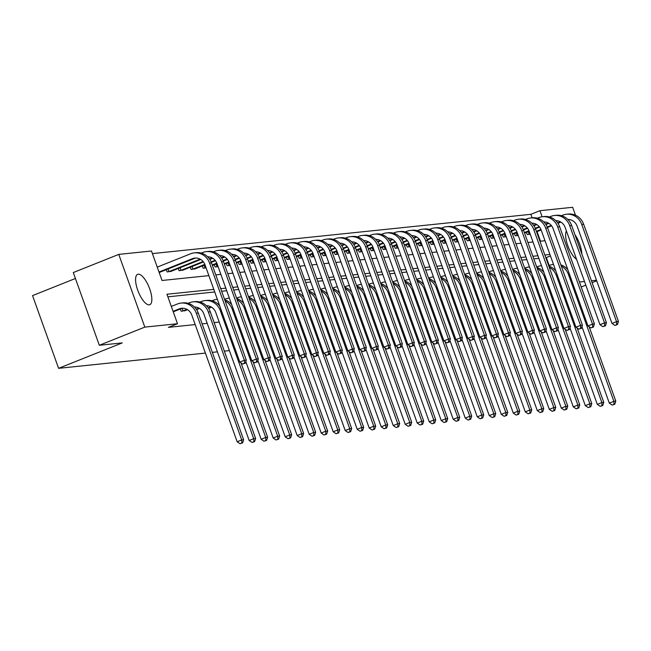 <?xml version="1.0" encoding="UTF-8"?>
<svg xmlns="http://www.w3.org/2000/svg" width="651" height="651" viewBox="0 0 651 651"><rect width="100%" height="100%" fill="white"/><g stroke="black" fill="none" stroke-linecap="round" stroke-linejoin="round"><path stroke-width="0.98" d="M576.566 259.318A16.356 5.835 -111.8 0 1 567.745 245.517A16.356 5.835 -111.8 0 1 566.403 230.934M149.201 304.847A16.356 5.835 -111.8 0 1 137.996 290.916A16.356 5.835 -111.8 0 1 137.646 274.331A16.356 5.835 -111.8 0 1 138.224 274.193A16.356 5.835 -111.8 0 1 149.429 288.124A16.356 5.835 -111.8 0 1 149.779 304.709A16.356 5.835 -111.8 0 1 149.201 304.847M75.41 278.49L32.55 295.603L58.59 368.328L205.407 353.086M58.59 368.328L122.258 342.898L99.326 345.282L73.286 272.557L118.767 254.395L151.471 251.001L162.034 280.483L208.857 275.625M532.111 217.816L530.858 214.317L152.399 253.597M530.858 214.317L539.956 210.688L572.66 207.295L575.5 215.221M229.421 350.596L224.351 351.125M217.41 351.841L212.34 352.37M540.485 241.204L537.051 231.618M166.282 269.685L167.095 271.947L171.587 271.117M178.293 268.44L179.098 270.702L183.59 269.872M190.295 267.195L191.101 269.457L195.601 268.627M202.298 265.95L203.112 268.204L206.09 267.895M214.309 264.705L215.115 266.959L218.101 266.65M226.312 263.46L227.118 265.714L230.104 265.405M238.315 262.215L239.129 264.469L242.107 264.16M250.326 260.961L251.131 263.224L254.118 262.914M262.329 259.716L263.134 261.979L266.121 261.669M274.331 258.471L275.145 260.734L278.123 260.424M286.334 257.226L287.148 259.489L290.134 259.179M298.345 255.981L299.151 258.244L302.137 257.934M310.348 254.736L311.154 256.99L314.14 256.681M322.351 253.491L323.165 255.745L326.151 255.436M334.362 252.246L335.167 254.5L338.154 254.191M346.365 251.001L347.17 253.255L350.157 252.946M358.367 249.748L359.181 252.01L362.159 251.701M370.378 248.503L371.184 250.765L374.17 250.456M382.381 247.258L383.187 249.52L386.173 249.211M394.384 246.013L395.198 248.275L398.176 247.966M406.395 244.768L407.2 247.03L410.187 246.721M418.398 243.523L419.203 245.785L422.19 245.468M430.401 242.278L431.214 244.532L434.193 244.223M442.403 241.033L443.217 243.287L446.204 242.978M454.414 239.788L455.22 242.042L458.206 241.733M466.417 238.543L467.223 240.797L470.209 240.488M478.42 237.29L479.234 239.552L482.22 239.242M490.431 236.044L491.236 238.307L494.223 237.997M502.434 234.799L503.239 237.062L506.226 236.752M514.436 233.554L515.25 235.817L518.229 235.507M526.447 232.309L527.253 234.572L530.24 234.254M213.788 289.386L166.957 294.244L177.511 323.726L168.414 327.355L195.194 324.572M202.136 323.856L207.205 323.327M214.138 322.611L219.208 322.082M549.192 265.518L546.344 257.56L545.79 257.617M538.857 258.333L533.787 258.862M526.854 259.578L521.785 260.107M514.851 260.823L509.782 261.352M502.841 262.068L497.771 262.597M490.838 263.321L485.768 263.842M478.835 264.566L473.765 265.087M466.824 265.811L461.754 266.332M454.821 267.056L449.751 267.585M442.818 268.302L437.749 268.83M430.807 269.547L425.738 270.075M418.805 270.792L413.735 271.321M406.802 272.037L401.732 272.566M394.791 273.282L389.721 273.811M382.788 274.535L377.718 275.056M370.785 275.78L365.716 276.301M358.782 277.025L353.713 277.546M346.771 278.27L341.702 278.799M334.769 279.515L329.699 280.044M322.766 280.76L317.696 281.289M310.755 282.005L305.685 282.534M298.752 283.25L293.682 283.779M286.749 284.495L281.68 285.024M274.738 285.748L269.669 286.269M262.735 286.993L257.666 287.514M250.733 288.238L245.663 288.759M238.722 289.483L233.652 290.004M226.719 290.728L221.649 291.257M214.716 291.974L167.885 296.832M180.36 308.997L181.165 311.251L185.657 310.429M196.578 309.656L197.668 309.176M208.589 308.411L209.671 307.931M99.326 345.282L144.807 327.119L118.767 254.395M581.213 286.993L585.819 285.154M592.109 282.64L596.707 280.809M596.503 280.239L591.433 280.768M584.5 281.484L579.431 282.013M177.511 323.726L144.807 327.119M574.971 234.767A16.356 5.835 -111.8 0 1 581.872 254.045M549.932 254.492L544.863 255.021M537.929 255.745L532.86 256.266M525.927 256.99L520.857 257.511M513.916 258.235L508.846 258.756M501.913 259.48L496.843 260.009M489.91 260.725L484.84 261.254M477.907 261.971L472.838 262.499M465.896 263.216L460.827 263.745M453.893 264.461L448.824 264.99M441.891 265.706L436.821 266.235M429.88 266.959L424.81 267.48M417.877 268.204L412.807 268.725M405.874 269.449L400.804 269.97M393.863 270.694L388.793 271.223M381.86 271.939L376.791 272.468M369.858 273.184L364.788 273.713M357.847 274.429L352.777 274.958M345.844 275.674L340.774 276.203M333.841 276.919L328.771 277.448M321.838 278.172L316.768 278.693M309.827 279.417L304.758 279.938M297.824 280.662L292.755 281.183M285.822 281.907L280.752 282.436M273.811 283.152L268.741 283.681M261.808 284.397L256.738 284.926M249.805 285.643L244.735 286.171M237.794 286.888L232.724 287.416M225.791 288.133L220.722 288.662M542.137 216.775L539.956 210.688M215.798 274.901L220.868 274.38M227.801 273.656L232.871 273.135M239.804 272.411L244.874 271.89M251.815 271.166L256.885 270.637M263.818 269.921L268.887 269.392M275.821 268.676L280.89 268.147M287.832 267.431L292.901 266.902M299.834 266.186L304.904 265.657M311.837 264.941L316.907 264.412M323.848 263.688L328.918 263.167M335.851 262.443L340.921 261.922M347.854 261.197L352.923 260.677M359.857 259.952L364.926 259.423M371.867 258.707L376.937 258.178M383.87 257.462L388.94 256.933M395.873 256.217L400.943 255.688M407.884 254.972L412.954 254.443M419.887 253.727L424.957 253.198M431.89 252.474L436.959 251.953M443.901 251.229L448.97 250.708M455.903 249.984L460.973 249.463M467.906 248.739L472.976 248.21M479.917 247.494L484.987 246.965M491.92 246.249L496.99 245.72M503.923 245.004L508.992 244.475M515.926 243.759L520.995 243.23M527.937 242.514L533.006 241.985M539.939 241.261L545.009 240.74M546.344 257.56L550.445 255.916M173.256 311.829L181.108 308.696A10.481 9.741 84.1 0 1 182.589 308.24M173.076 311.333L179.188 308.891A10.481 9.741 84.1 0 1 181.621 308.289A10.481 9.741 84.1 0 1 191.801 315.092L237.159 441.76L241.7 439.938L196.35 313.269A15.73 14.615 -95.9 0 0 181.084 303.081A15.73 14.615 -95.9 0 0 177.43 303.984L171.319 306.418M241.83 442.981L240.016 443.705L242.603 442.9L241.83 442.981L241.7 439.938L243.629 439.742L198.27 313.074A15.73 14.615 -95.9 0 0 183.004 302.878L181.084 303.081M243.629 439.742L242.603 442.9M240.016 443.705L237.159 441.76M158.999 272.028L192.403 258.691A10.481 9.741 84.1 0 1 194.836 258.089A10.481 9.741 84.1 0 1 205.016 264.884L239.812 362.07L244.361 360.255L209.565 263.069A15.73 14.615 -95.9 0 0 194.299 252.873A15.73 14.615 -95.9 0 0 190.637 253.776L157.241 267.113M159.178 272.525L194.323 258.488A10.481 9.741 84.1 0 1 195.805 258.04M244.491 363.299L242.668 364.023L245.256 363.217L244.491 363.299L244.361 360.255L246.281 360.06L211.485 262.866A15.73 14.615 -95.9 0 0 196.22 252.678L194.299 252.873M246.281 360.06L245.256 363.217M242.668 364.023L239.812 362.07M184.534 310.901L187.512 309.689M182.174 308.346L183.086 310.885L186.935 309.347M183.086 310.885L182.418 311.121M194.413 307.003A10.481 9.741 84.1 0 1 203.804 313.839L249.162 440.515L253.711 438.693L208.353 312.024A15.73 14.615 -95.9 0 0 193.087 301.836A15.73 14.615 -95.9 0 0 189.433 302.731L188.033 303.293M253.833 441.736L252.018 442.46L254.606 441.655L253.833 441.736L253.711 438.693L255.631 438.497L210.281 311.829A15.73 14.615 -95.9 0 0 195.015 301.633L193.087 301.836M255.631 438.497L254.606 441.655M252.018 442.46L249.162 440.515M196.578 309.64L199.523 308.436M196.26 309.176L198.937 308.102M206.424 305.75A10.481 9.741 84.1 0 1 215.815 312.594L261.165 439.262L265.714 437.448L220.364 310.779A15.73 14.615 -95.9 0 0 205.089 300.583A15.73 14.615 -95.9 0 0 201.436 301.486L200.036 302.048M265.844 440.491L264.021 441.215L266.609 440.41L265.844 440.491L265.714 437.448L267.634 437.252L241.016 362.892M219.721 305.946A15.73 14.615 -95.9 0 0 207.018 300.388L205.089 300.583M267.634 437.252L266.609 440.41M264.021 441.215L261.165 439.262M207.628 256.795A10.481 9.741 84.1 0 1 217.019 263.639L251.815 360.825L256.364 359.01L221.568 261.824A15.73 14.615 -95.9 0 0 206.302 251.628A15.73 14.615 -95.9 0 0 202.648 252.531L201.249 253.093M168.08 268.969L169.008 271.581L200.15 259.147M169.008 271.581L168.34 271.817M170.464 271.597L200.728 259.48M256.494 362.054L254.671 362.778L257.267 361.972L256.494 362.054L256.364 359.01L258.292 358.807L223.488 261.621A15.73 14.615 -95.9 0 0 208.222 251.424L206.302 251.628M258.292 358.807L257.267 361.972M254.671 362.778L251.815 360.825M219.631 255.55A10.481 9.741 84.1 0 1 229.022 262.394L263.826 359.58L268.375 357.765L233.571 260.579A15.73 14.615 -95.9 0 0 218.305 250.383A15.73 14.615 -95.9 0 0 214.651 251.286L213.251 251.839M180.083 267.724L181.019 270.336L203.079 261.523M209.467 258.968L212.153 257.902M181.019 270.336L180.351 270.572M182.467 270.352L203.429 261.954M209.777 259.415L212.731 258.235M268.497 360.8L266.682 361.533L269.27 360.727L268.497 360.8L268.375 357.765L270.295 357.562L235.499 260.376A15.73 14.615 -95.9 0 0 220.233 250.179L218.305 250.383M270.295 357.562L269.27 360.727M266.682 361.533L263.826 359.58M208.58 308.395L211.526 307.191M208.263 307.931L210.94 306.857M217.1 299.338L217.344 299.314A15.73 14.615 -95.9 0 0 217.1 299.338A15.73 14.615 -95.9 0 0 213.447 300.241L212.047 300.803M218.427 304.505A10.481 9.741 84.1 0 1 219.208 304.53M245.793 361.565L273.168 438.017L277.717 436.203L232.366 309.534A15.73 14.615 -95.9 0 0 225.124 300.957M277.847 439.246L276.024 439.97L278.62 439.165L277.847 439.246L277.717 436.203L279.645 436.007L253.019 361.647M231.723 304.701A15.73 14.615 -95.9 0 0 224.693 299.745M279.645 436.007L278.62 439.165M276.024 439.97L273.168 438.017M229.103 298.093L229.347 298.068A15.73 14.615 -95.9 0 0 229.103 298.093A15.73 14.615 -95.9 0 0 225.449 298.996L224.554 299.354M230.43 303.26A10.481 9.741 84.1 0 1 231.219 303.285M257.804 360.32L285.179 436.772L289.728 434.958L244.369 308.289A15.73 14.615 -95.9 0 0 237.127 299.712M289.85 438.001L288.035 438.725L290.623 437.92L289.85 438.001L289.728 434.958L291.648 434.754L265.022 360.402M243.726 303.456A15.73 14.615 -95.9 0 0 236.695 298.5M291.648 434.754L290.623 437.92M288.035 438.725L285.179 436.772M241.106 296.848L241.35 296.823A15.73 14.615 -95.9 0 0 241.106 296.848A15.73 14.615 -95.9 0 0 237.452 297.751L236.557 298.109M242.441 302.015A10.481 9.741 84.1 0 1 243.222 302.04M269.807 359.067L297.181 435.527L301.73 433.712L256.372 307.044A15.73 14.615 -95.9 0 0 249.138 298.467M301.861 436.748L300.038 437.48L302.625 436.675L301.861 436.748L301.73 433.712L303.651 433.509L277.033 359.157M255.729 302.202A15.73 14.615 -95.9 0 0 248.706 297.255M303.651 433.509L302.625 436.675M300.038 437.48L297.181 435.527M231.642 254.305A10.481 9.741 84.1 0 1 241.033 261.149L275.829 358.335L280.378 356.52L245.582 259.326A15.73 14.615 -95.9 0 0 230.308 249.138A15.73 14.615 -95.9 0 0 226.654 250.041L225.254 250.594M192.086 266.479L193.021 269.083L204.821 264.371M211.095 261.873L215.082 260.278M221.478 257.723L224.156 256.649M193.021 269.083L192.354 269.327M194.47 269.107L205.008 264.867M211.298 262.361L215.432 260.709M221.779 258.17L224.741 256.99M280.508 359.555L278.685 360.288L281.273 359.474L280.508 359.555L280.378 356.52L282.298 356.317L247.502 259.131A15.73 14.615 -95.9 0 0 232.236 248.934L230.308 249.138M282.298 356.317L281.273 359.474M278.685 360.288L275.829 358.335M243.645 253.06A10.481 9.741 84.1 0 1 253.036 259.904L287.832 357.09L292.38 355.275L257.584 258.081A15.73 14.615 -95.9 0 0 242.318 247.893A15.73 14.615 -95.9 0 0 238.665 248.796L237.265 249.349M204.097 265.234L205.024 267.838L205.944 267.471M212.234 264.965L216.824 263.126M223.098 260.62L227.093 259.033M233.481 256.478L236.167 255.404M205.024 267.838L204.357 268.082M212.413 265.462L217.011 263.622M223.301 261.108L227.435 259.456M233.782 256.925L236.744 255.745M292.511 358.31L290.688 359.035L293.284 358.229L292.511 358.31L292.38 355.275L294.309 355.072L259.505 257.886A15.73 14.615 -95.9 0 0 244.239 247.689L242.318 247.893M294.309 355.072L293.284 358.229M290.688 359.035L287.832 357.09M255.648 251.815A10.481 9.741 84.1 0 1 265.038 258.65L299.842 355.845L304.391 354.03L269.587 256.836A15.73 14.615 -95.9 0 0 254.321 246.648A15.73 14.615 -95.9 0 0 250.668 247.543L249.268 248.104M216.099 263.989L217.035 266.593L217.947 266.226M224.245 263.712L228.826 261.881M235.101 259.375L239.096 257.78M245.484 255.233L248.169 254.159M217.035 266.593L216.368 266.829M224.416 264.216L229.022 262.377M235.304 259.863L239.446 258.211M245.793 255.68L248.747 254.5M304.513 357.065L302.699 357.79L305.286 356.984L304.513 357.065L304.391 354.03L306.312 353.827L271.516 256.64A15.73 14.615 -95.9 0 0 256.25 246.444L254.321 246.648M306.312 353.827L305.286 356.984M302.699 357.79L299.842 355.845M267.659 250.562A10.481 9.741 84.1 0 1 277.049 257.405L311.845 354.6L316.394 352.777L281.598 255.591A15.73 14.615 -95.9 0 0 266.324 245.394A15.73 14.615 -95.9 0 0 262.67 246.298L261.271 246.859M228.102 262.744L229.038 265.348L229.949 264.981M236.248 262.467L240.837 260.636M247.111 258.13L251.099 256.535M257.495 253.988L260.172 252.913M229.038 265.348L228.371 265.584M236.427 262.963L241.025 261.132M247.307 258.618L251.449 256.966M257.796 254.435L260.758 253.247M316.524 355.82L314.702 356.545L317.289 355.739L316.524 355.82L316.394 352.777L318.315 352.582L283.519 255.395A15.73 14.615 -95.9 0 0 268.253 245.199L266.324 245.394M318.315 352.582L317.289 355.739M314.702 356.545L311.845 354.6M279.661 249.317A10.481 9.741 84.1 0 1 289.052 256.16L323.848 353.347L328.397 351.532L293.601 254.346A15.73 14.615 -95.9 0 0 278.335 244.149A15.73 14.615 -95.9 0 0 274.681 245.053L273.282 245.614M240.113 261.499L241.041 264.103L241.96 263.736M248.251 261.222L252.84 259.391M259.114 256.885L263.11 255.29M269.498 252.743L272.175 251.668M241.041 264.103L240.374 264.339M248.43 261.718L253.027 259.887M259.318 257.373L263.452 255.721M269.799 253.19L272.761 252.002M328.527 354.575L326.704 355.3L329.292 354.494L328.527 354.575L328.397 351.532L330.326 351.337L295.521 254.15A15.73 14.615 -95.9 0 0 280.255 243.954L278.335 244.149M330.326 351.337L329.292 354.494M326.704 355.3L323.848 353.347M291.664 248.072A10.481 9.741 84.1 0 1 301.055 254.915L335.859 352.101L340.4 350.287L305.604 253.101A15.73 14.615 -95.9 0 0 290.338 242.904A15.73 14.615 -95.9 0 0 286.684 243.808L285.284 244.369M252.116 260.245L253.052 262.858L253.963 262.491M260.262 259.977L264.843 258.146M271.117 255.64L275.113 254.045M281.501 251.489L284.186 250.423M253.052 262.858L252.376 263.094M260.433 260.473L265.038 258.634M271.321 256.128L275.463 254.476M281.81 251.937L284.764 250.757M340.53 353.33L338.715 354.054L341.303 353.249L340.53 353.33L340.4 350.287L342.328 350.092L307.532 252.897A15.73 14.615 -95.9 0 0 292.258 242.709L290.338 242.904M342.328 350.092L341.303 353.249M338.715 354.054L335.859 352.101M303.675 246.827A10.481 9.741 84.1 0 1 313.066 253.67L347.862 350.856L352.411 349.042L317.615 251.856A15.73 14.615 -95.9 0 0 302.341 241.659A15.73 14.615 -95.9 0 0 298.687 242.563L297.287 243.124M264.119 259L265.055 261.612L265.966 261.246M272.264 258.732L276.854 256.901M283.128 254.395L287.115 252.8M293.511 250.244L296.189 249.178M265.055 261.612L264.387 261.848M272.444 259.228L277.041 257.389M283.323 254.883L287.465 253.231M293.813 250.692L296.775 249.512M352.533 352.085L350.718 352.809L353.306 352.004L352.533 352.085L352.411 349.042L354.331 348.846L319.535 251.652A15.73 14.615 -95.9 0 0 304.269 241.464L302.341 241.659M354.331 348.846L353.306 352.004M350.718 352.809L347.862 350.856M315.678 245.582A10.481 9.741 84.1 0 1 325.069 252.425L359.865 349.611L364.414 347.797L329.618 250.611A15.73 14.615 -95.9 0 0 314.352 240.414A15.73 14.615 -95.9 0 0 310.698 241.318L309.29 241.879M276.13 257.755L277.057 260.367L277.977 260.001M284.267 257.487L288.857 255.656M295.131 253.149L299.126 251.555M305.514 248.999L308.192 247.933M277.057 260.367L276.39 260.603M284.446 257.983L289.044 256.144M295.334 253.638L299.468 251.986M305.815 249.447L308.777 248.267M364.544 350.84L362.721 351.564L365.309 350.759L364.544 350.84L364.414 347.797L366.342 347.593L331.538 250.407A15.73 14.615 -95.9 0 0 316.272 240.211L314.352 240.414M366.342 347.593L365.309 350.759M362.721 351.564L359.865 349.611M327.681 244.337A10.481 9.741 84.1 0 1 337.072 251.18L371.876 348.366L376.416 346.552L341.62 249.366A15.73 14.615 -95.9 0 0 326.354 239.169A15.73 14.615 -95.9 0 0 322.701 240.073L321.301 240.626M288.133 256.51L289.068 259.122L289.98 258.756M296.27 256.242L300.86 254.411M307.134 251.904L311.129 250.31M317.517 247.754L320.202 246.688M289.068 259.122L288.393 259.358M296.449 256.738L301.055 254.899M307.337 252.393L311.471 250.741M317.818 248.202L320.78 247.022M376.547 349.587L374.732 350.319L377.32 349.514L376.547 349.587L376.416 346.552L378.345 346.348L343.549 249.162A15.73 14.615 -95.9 0 0 328.275 238.966L326.354 239.169M378.345 346.348L377.32 349.514M374.732 350.319L371.876 348.366M339.871 243.092A10.481 9.741 84.1 0 0 339.716 243.124A10.481 9.741 84.1 0 1 349.082 249.935L383.878 347.121L388.427 345.307L353.623 248.121A15.73 14.615 -95.9 0 0 338.357 237.924A15.73 14.615 -95.9 0 0 334.704 238.827L333.304 239.381M300.135 255.265L301.071 257.869L301.983 257.511M308.281 254.997L312.862 253.166M319.136 250.659L323.132 249.064M329.52 246.509L332.205 245.435M301.071 257.869L300.404 258.113M308.46 255.493L313.058 253.654M319.34 251.148L323.482 249.496M329.829 246.957L332.783 245.777M388.549 348.342L386.735 349.074L389.322 348.269L388.549 348.342L388.427 345.307L390.348 345.103L355.552 247.917A15.73 14.615 -95.9 0 0 340.286 237.721L338.357 237.924M390.348 345.103L389.322 348.269M386.735 349.074L383.878 347.121M351.695 241.846A10.481 9.741 84.1 0 1 361.085 248.69L395.881 345.876L400.43 344.062L365.634 246.867A15.73 14.615 -95.9 0 0 350.368 236.679A15.73 14.615 -95.9 0 0 346.706 237.582L345.307 238.136M312.138 254.02L313.074 256.624L313.994 256.258M320.284 253.752L324.873 251.913M331.147 249.414L335.143 247.819M341.531 245.264L344.208 244.19M313.074 256.624L312.407 256.868M320.463 254.248L325.061 252.409M331.351 249.894L335.485 248.243M341.832 245.712L344.794 244.532M400.56 347.097L398.738 347.821L401.325 347.016L400.56 347.097L400.43 344.062L402.351 343.858L367.555 246.672A15.73 14.615 -95.9 0 0 352.289 236.476L350.368 236.679M402.351 343.858L401.325 347.016M398.738 347.821L395.881 345.876M363.697 240.601A10.481 9.741 84.1 0 1 373.088 247.437L407.884 344.631L412.433 342.817L377.637 245.622A15.73 14.615 -95.9 0 0 362.371 235.434A15.73 14.615 -95.9 0 0 358.717 236.329L357.318 236.891M324.149 252.775L325.077 255.379L325.996 255.013M332.287 252.498L336.876 250.668M343.15 248.161L347.146 246.566M353.534 244.019L356.219 242.945M325.077 255.379L324.41 255.615M332.466 253.003L337.072 251.164M343.354 248.649L347.488 246.998M353.835 244.467L356.797 243.287M412.563 345.852L410.74 346.576L413.336 345.771L412.563 345.852L412.433 342.817L414.361 342.613L379.557 245.427A15.73 14.615 -95.9 0 0 364.291 235.231L362.371 235.434M414.361 342.613L413.336 345.771M410.74 346.576L407.884 344.631M375.7 239.348A10.481 9.741 84.1 0 1 385.091 246.192L419.895 343.386L424.444 341.563L389.64 244.377A15.73 14.615 -95.9 0 0 374.374 234.181A15.73 14.615 -95.9 0 0 370.72 235.084L369.32 235.646M336.152 251.53L337.088 254.134L337.999 253.768M344.298 251.253L348.879 249.423M355.153 246.916L359.149 245.321M365.536 242.774L368.222 241.7M337.088 254.134L336.421 254.37M344.477 251.75L349.074 249.919M355.356 247.404L359.498 245.752M365.846 243.222L368.8 242.034M424.566 344.607L422.751 345.331L425.339 344.525L424.566 344.607L424.444 341.563L426.364 341.368L391.568 244.182A15.73 14.615 -95.9 0 0 376.302 233.986L374.374 234.181M426.364 341.368L425.339 344.525M422.751 345.331L419.895 343.386M387.711 238.103A10.481 9.741 84.1 0 1 397.102 244.947L431.898 342.133L436.447 340.318L401.651 243.132A15.73 14.615 -95.9 0 0 386.377 232.936A15.73 14.615 -95.9 0 0 382.723 233.839L381.323 234.401M348.155 250.285L349.091 252.889L350.01 252.523M356.3 250.008L360.89 248.177M367.164 245.671L371.151 244.076M377.547 241.529L380.225 240.455M349.091 252.889L348.423 253.125M356.479 250.505L361.077 248.674M367.367 246.159L371.501 244.507M377.849 241.977L380.811 240.789M436.577 343.362L434.754 344.086L437.342 343.28L436.577 343.362L436.447 340.318L438.367 340.123L403.571 242.937A15.73 14.615 -95.9 0 0 388.305 232.741L386.377 232.936M438.367 340.123L437.342 343.28M434.754 344.086L431.898 342.133M399.714 236.858A10.481 9.741 84.1 0 1 409.105 243.702L443.901 340.888L448.449 339.073L413.654 241.887A15.73 14.615 -95.9 0 0 398.388 231.691A15.73 14.615 -95.9 0 0 394.734 232.594L393.334 233.156M360.166 249.04L361.093 251.644L362.013 251.278M368.303 248.763L372.893 246.932M379.167 244.426L383.162 242.831M389.55 240.284L392.236 239.21M361.093 251.644L360.426 251.88M368.482 249.26L373.08 247.421M379.37 244.914L383.504 243.262M389.851 240.732L392.813 239.544M448.58 342.117L446.757 342.841L449.353 342.035L448.58 342.117L448.449 339.073L450.378 338.878L415.574 241.684A15.73 14.615 -95.9 0 0 400.308 231.496L398.388 231.691M450.378 338.878L449.353 342.035M446.757 342.841L443.901 340.888M411.717 235.613A10.481 9.741 84.1 0 1 421.107 242.457L455.912 339.643L460.46 337.828L425.656 240.642A15.73 14.615 -95.9 0 0 410.39 230.446A15.73 14.615 -95.9 0 0 406.737 231.349L405.337 231.911M372.169 247.787L373.104 250.399L374.016 250.033M380.314 247.518L384.896 245.687M391.17 243.181L395.165 241.586M401.553 239.031L404.238 237.965M373.104 250.399L372.437 250.635M380.485 248.015L385.091 246.176M391.373 243.669L395.515 242.017M401.862 239.478L404.816 238.299M460.582 340.872L458.768 341.596L461.356 340.79L460.582 340.872L460.46 337.828L462.381 337.633L427.585 240.439A15.73 14.615 -95.9 0 0 412.319 230.251L410.39 230.446M462.381 337.633L461.356 340.79M458.768 341.596L455.912 339.643M423.728 234.368A10.481 9.741 84.1 0 1 433.118 241.212L467.914 338.398L472.463 336.583L437.667 239.397A15.73 14.615 -95.9 0 0 422.393 229.201A15.73 14.615 -95.9 0 0 418.739 230.104L417.34 230.666M384.171 246.542L385.107 249.154L386.019 248.788M392.317 246.273L396.907 244.442M403.181 241.936L407.168 240.341M413.564 237.786L416.241 236.72M385.107 249.154L384.44 249.39M392.496 246.77L397.094 244.931M403.376 242.424L407.518 240.772M413.865 238.233L416.827 237.054M472.593 339.627L470.771 340.351L473.358 339.545L472.593 339.627L472.463 336.583L474.384 336.38L439.588 239.194A15.73 14.615 -95.9 0 0 424.322 228.997L422.393 229.201M474.384 336.38L473.358 339.545M470.771 340.351L467.914 338.398M435.731 233.123A10.481 9.741 84.1 0 1 445.121 239.967L479.917 337.153L484.466 335.338L449.67 238.152A15.73 14.615 -95.9 0 0 434.404 227.956A15.73 14.615 -95.9 0 0 430.75 228.859L429.351 229.421M396.182 245.297L397.11 247.909L398.03 247.543M404.32 245.028L408.909 243.197M415.183 240.691L419.179 239.096M425.567 236.541L428.244 235.475M397.11 247.909L396.443 248.145M404.499 245.525L409.097 243.686M415.387 241.179L419.521 239.527M425.868 236.988L428.83 235.808M484.596 338.374L482.773 339.106L485.361 338.3L484.596 338.374L484.466 335.338L486.395 335.135L451.591 237.949A15.73 14.615 -95.9 0 0 436.325 227.752L434.404 227.956M486.395 335.135L485.361 338.3M482.773 339.106L479.917 337.153M447.733 231.878A10.481 9.741 84.1 0 1 457.124 238.722L491.928 335.908L496.469 334.093L461.673 236.907A15.73 14.615 -95.9 0 0 446.407 226.711A15.73 14.615 -95.9 0 0 442.753 227.614L441.354 228.167M408.185 244.052L409.121 246.656L410.032 246.298M416.323 243.783L420.912 241.952M427.186 239.446L431.182 237.851M437.57 235.296L440.255 234.222M409.121 246.656L408.446 246.9M416.502 244.28L421.107 242.441M427.39 239.934L431.532 238.282M437.879 235.743L440.833 234.563M496.599 337.128L494.784 337.861L497.372 337.055L496.599 337.128L496.469 334.093L498.397 333.89L463.602 236.704A15.73 14.615 -95.9 0 0 448.327 226.507L446.407 226.711M498.397 333.89L497.372 337.055M494.784 337.861L491.928 335.908M253.117 295.603L253.361 295.578A15.73 14.615 -95.9 0 0 253.117 295.603A15.73 14.615 -95.9 0 0 249.463 296.506L248.56 296.864M254.443 300.77A10.481 9.741 84.1 0 1 255.225 300.795M281.81 357.822L309.184 434.282L313.733 432.467L268.383 305.799A15.73 14.615 -95.9 0 0 261.141 297.222M313.863 435.503L312.041 436.235L314.636 435.429L313.863 435.503L313.733 432.467L315.662 432.264L289.036 357.912M267.74 300.957A15.73 14.615 -95.9 0 0 260.709 296.01M315.662 432.264L314.636 435.429M312.041 436.235L309.184 434.282M265.12 294.358L265.364 294.333A15.73 14.615 -95.9 0 0 265.12 294.358A15.73 14.615 -95.9 0 0 261.466 295.261L260.571 295.619M266.625 299.525A10.481 9.741 84.1 0 0 266.479 299.558A10.481 9.741 84.1 0 1 267.227 299.541M293.821 356.577L321.195 433.037L325.744 431.222L280.386 304.554A15.73 14.615 -95.9 0 0 273.143 295.977M325.866 434.258L324.052 434.99L326.639 434.176L325.866 434.258L325.744 431.222L327.665 431.019L301.039 356.658M279.743 299.712A15.73 14.615 -95.9 0 0 272.712 294.765M327.665 431.019L326.639 434.176M324.052 434.99L321.195 433.037M277.123 293.113L277.367 293.088A15.73 14.615 -95.9 0 0 277.123 293.113A15.73 14.615 -95.9 0 0 273.469 294.016L272.574 294.374M278.449 298.28A10.481 9.741 84.1 0 1 279.238 298.296M305.824 355.332L333.198 431.792L337.747 429.977L292.389 303.309A15.73 14.615 -95.9 0 0 285.154 294.732M337.877 433.013L336.054 433.737L338.642 432.931L337.877 433.013L337.747 429.977L339.667 429.774L313.05 355.413M291.746 298.467A15.73 14.615 -95.9 0 0 284.715 293.52M339.667 429.774L338.642 432.931M336.054 433.737L333.198 431.792M289.134 291.868L289.378 291.843A15.73 14.615 -95.9 0 0 289.134 291.868A15.73 14.615 -95.9 0 0 285.472 292.771L284.577 293.129M290.46 297.035A10.481 9.741 84.1 0 1 291.241 297.051M317.826 354.087L345.201 430.547L349.75 428.724L304.399 302.056A15.73 14.615 -95.9 0 0 297.157 293.487M349.88 431.768L348.057 432.492L350.645 431.686L349.88 431.768L349.75 428.724L351.678 428.529L325.052 354.168M303.757 297.222A15.73 14.615 -95.9 0 0 296.726 292.275M351.678 428.529L350.645 431.686M348.057 432.492L345.201 430.547M301.136 290.623L301.38 290.59A15.73 14.615 -95.9 0 0 301.136 290.623A15.73 14.615 -95.9 0 0 297.483 291.518L296.579 291.876M302.463 295.79A10.481 9.741 84.1 0 1 303.244 295.806M329.829 352.842L357.212 429.302L361.753 427.479L316.402 300.811A15.73 14.615 -95.9 0 0 309.16 292.234M361.883 430.523L360.068 431.247L362.656 430.441L361.883 430.523L361.753 427.479L363.681 427.284L337.055 352.923M315.759 295.977A15.73 14.615 -95.9 0 0 308.729 291.03M363.681 427.284L362.656 430.441M360.068 431.247L357.212 429.302M313.383 289.353A15.73 14.615 -95.9 0 0 313.139 289.37A15.73 14.615 -95.9 0 0 309.485 290.273L308.59 290.631M314.466 294.537A10.481 9.741 84.1 0 1 315.255 294.561M341.84 351.597L369.215 428.049L373.764 426.234L328.405 299.566A15.73 14.615 -95.9 0 0 321.171 290.989M373.886 429.278L372.071 430.002L374.659 429.196L373.886 429.278L373.764 426.234L375.684 426.039L349.058 351.678M327.762 294.732A15.73 14.615 -95.9 0 0 320.731 289.785M375.684 426.039L374.659 429.196M372.071 430.002L369.215 428.049M325.142 288.124L325.394 288.1A15.73 14.615 -95.9 0 0 325.142 288.124A15.73 14.615 -95.9 0 0 321.488 289.028L320.593 289.386M326.476 293.292A10.481 9.741 84.1 0 1 327.258 293.316M353.843 350.352L381.217 426.804L385.766 424.989L340.416 298.321A15.73 14.615 -95.9 0 0 333.174 289.744M385.897 428.032L384.074 428.757L386.661 427.951L385.897 428.032L385.766 424.989L387.695 424.794L361.069 350.433M339.773 293.487A15.73 14.615 -95.9 0 0 332.742 288.531M387.695 424.794L386.661 427.951M384.074 428.757L381.217 426.804M337.153 286.879L337.397 286.855A15.73 14.615 -95.9 0 0 337.153 286.879A15.73 14.615 -95.9 0 0 333.499 287.783L332.596 288.141M338.479 292.047A10.481 9.741 84.1 0 1 339.261 292.071M365.846 349.107L393.228 425.559L397.769 423.744L352.419 297.076A15.73 14.615 -95.9 0 0 345.176 288.499M397.899 426.787L396.085 427.512L398.672 426.706L397.899 426.787L397.769 423.744L399.698 423.541L373.072 349.188M351.776 292.242A15.73 14.615 -95.9 0 0 344.745 287.286M399.698 423.541L398.672 426.706M396.085 427.512L393.228 425.559M349.156 285.634L349.4 285.61A15.73 14.615 -95.9 0 0 349.156 285.634A15.73 14.615 -95.9 0 0 345.502 286.538L344.607 286.896M350.482 290.802A10.481 9.741 84.1 0 1 351.271 290.826M377.857 347.854L405.231 424.314L409.78 422.499L364.422 295.831A15.73 14.615 -95.9 0 0 357.187 287.254M409.902 425.534L408.087 426.267L410.675 425.461L409.902 425.534L409.78 422.499L411.701 422.296L385.075 347.943M363.779 290.989A15.73 14.615 -95.9 0 0 356.748 286.041M411.701 422.296L410.675 425.461M408.087 426.267L405.231 424.314M361.159 284.389L361.411 284.365A15.73 14.615 -95.9 0 0 361.159 284.389A15.73 14.615 -95.9 0 0 357.505 285.293L356.61 285.651M362.493 289.557A10.481 9.741 84.1 0 1 363.274 289.581M389.859 346.609L417.234 423.069L421.783 421.254L376.433 294.586A15.73 14.615 -95.9 0 0 369.19 286.009M421.913 424.289L420.09 425.022L422.678 424.216L421.913 424.289L421.783 421.254L423.703 421.051L397.086 346.698M375.79 289.744A15.73 14.615 -95.9 0 0 368.759 284.796M423.703 421.051L422.678 424.216M420.09 425.022L417.234 423.069M373.169 283.144L373.414 283.12A15.73 14.615 -95.9 0 0 373.169 283.144A15.73 14.615 -95.9 0 0 369.516 284.048L368.612 284.406M374.496 288.312A10.481 9.741 84.1 0 1 375.277 288.328M401.862 345.364L429.237 421.824L433.786 420.009L388.435 293.341A15.73 14.615 -95.9 0 0 381.193 284.764M433.916 423.044L432.093 423.777L434.689 422.963L433.916 423.044L433.786 420.009L435.714 419.805L409.088 345.445M387.793 288.499A15.73 14.615 -95.9 0 0 380.762 283.551M435.714 419.805L434.689 422.963M432.093 423.777L429.237 421.824M385.172 281.899L385.416 281.875A15.73 14.615 -95.9 0 0 385.172 281.899A15.73 14.615 -95.9 0 0 381.519 282.803L380.623 283.161M386.499 287.067A10.481 9.741 84.1 0 1 387.288 287.083M413.873 344.119L441.248 420.579L445.797 418.764L400.438 292.096A15.73 14.615 -95.9 0 0 393.196 283.519M445.919 421.799L444.104 422.523L446.692 421.718L445.919 421.799L445.797 418.764L447.717 418.56L421.091 344.2M399.795 287.254A15.73 14.615 -95.9 0 0 392.765 282.306M447.717 418.56L446.692 421.718M444.104 422.523L441.248 420.579M397.175 280.654L397.419 280.63A15.73 14.615 -95.9 0 0 397.175 280.654A15.73 14.615 -95.9 0 0 393.521 281.558L392.626 281.916M398.51 285.822A10.481 9.741 84.1 0 1 399.291 285.838M425.876 342.874L453.251 419.334L457.799 417.511L412.441 290.842A15.73 14.615 -95.9 0 0 405.207 282.274M457.93 420.554L456.107 421.278L458.695 420.473L457.93 420.554L457.799 417.511L459.72 417.315L433.102 342.955M411.798 286.009A15.73 14.615 -95.9 0 0 404.776 281.061M459.72 417.315L458.695 420.473M456.107 421.278L453.251 419.334M409.43 279.385A15.73 14.615 -95.9 0 0 409.186 279.409A15.73 14.615 -95.9 0 0 405.532 280.304L404.629 280.671M410.512 284.577A10.481 9.741 84.1 0 1 411.294 284.593M437.879 341.629L465.253 418.088L469.802 416.266L424.452 289.597A15.73 14.615 -95.9 0 0 417.21 281.02M469.932 419.309L468.11 420.033L470.706 419.228L469.932 419.309L469.802 416.266L471.731 416.07L445.105 341.71M423.809 284.764A15.73 14.615 -95.9 0 0 416.778 279.816M471.731 416.07L470.706 419.228M468.11 420.033L465.253 418.088M421.189 278.156L421.433 278.132A15.73 14.615 -95.9 0 0 421.189 278.156A15.73 14.615 -95.9 0 0 417.535 279.059L416.64 279.417M422.515 283.323A10.481 9.741 84.1 0 1 423.296 283.348M449.89 340.383L477.264 416.835L481.813 415.021L436.455 288.352A15.73 14.615 -95.9 0 0 429.212 279.775M481.935 418.064L480.121 418.788L482.708 417.983L481.935 418.064L481.813 415.021L483.734 414.825L457.108 340.465M435.812 283.519A15.73 14.615 -95.9 0 0 428.781 278.571M483.734 414.825L482.708 417.983M480.121 418.788L477.264 416.835M433.192 276.911L433.436 276.887A15.73 14.615 -95.9 0 0 433.192 276.911A15.73 14.615 -95.9 0 0 429.538 277.814L428.643 278.172M434.518 282.078A10.481 9.741 84.1 0 1 435.307 282.103M461.893 339.138L489.267 415.59L493.816 413.776L448.458 287.107A15.73 14.615 -95.9 0 0 441.223 278.53M493.946 416.819L492.123 417.543L494.711 416.738L493.946 416.819L493.816 413.776L495.737 413.58L469.119 339.22M447.815 282.274A15.73 14.615 -95.9 0 0 440.784 277.326M495.737 413.58L494.711 416.738M492.123 417.543L489.267 415.59M445.203 275.666L445.447 275.642A15.73 14.615 -95.9 0 0 445.203 275.666A15.73 14.615 -95.9 0 0 441.541 276.569L440.646 276.927M446.529 280.833A10.481 9.741 84.1 0 1 447.31 280.858M473.895 337.893L501.27 414.345L505.819 412.531L460.469 285.862A15.73 14.615 -95.9 0 0 453.226 277.285M505.949 415.574L504.126 416.298L506.714 415.493L505.949 415.574L505.819 412.531L507.747 412.327L481.122 337.975M459.826 281.029A15.73 14.615 -95.9 0 0 452.795 276.073M507.747 412.327L506.714 415.493M504.126 416.298L501.27 414.345M457.205 274.421L457.45 274.397A15.73 14.615 -95.9 0 0 457.205 274.421A15.73 14.615 -95.9 0 0 453.552 275.324L452.648 275.682M458.711 279.588A10.481 9.741 84.1 0 0 458.564 279.621A10.481 9.741 84.1 0 1 459.313 279.613M485.898 336.64L513.281 413.1L517.822 411.286L472.471 284.617A15.73 14.615 -95.9 0 0 465.229 276.04M517.952 414.321L516.137 415.053L518.725 414.248L517.952 414.321L517.822 411.286L519.75 411.082L493.124 336.73M471.829 279.784A15.73 14.615 -95.9 0 0 464.798 274.828M519.75 411.082L518.725 414.248M516.137 415.053L513.281 413.1M469.208 273.176L469.452 273.151A15.73 14.615 -95.9 0 0 469.208 273.176A15.73 14.615 -95.9 0 0 465.555 274.079L464.659 274.437M470.535 278.343A10.481 9.741 84.1 0 1 471.324 278.368M497.909 335.395L525.284 411.855L529.833 410.04L484.474 283.372A15.73 14.615 -95.9 0 0 477.24 274.795M529.955 413.076L528.14 413.808L530.728 413.003L529.955 413.076L529.833 410.04L531.753 409.837L505.127 335.485M483.831 278.53A15.73 14.615 -95.9 0 0 476.801 273.583M531.753 409.837L530.728 413.003M528.14 413.808L525.284 411.855M481.211 271.931L481.463 271.906A15.73 14.615 -95.9 0 0 481.211 271.931A15.73 14.615 -95.9 0 0 477.557 272.834L476.662 273.192M482.546 277.098A10.481 9.741 84.1 0 1 483.327 277.114M509.912 334.15L537.287 410.61L541.835 408.795L496.485 282.127A15.73 14.615 -95.9 0 0 489.243 273.55M541.966 411.831L540.143 412.563L542.731 411.749L541.966 411.831L541.835 408.795L543.764 408.592L517.138 334.232M495.842 277.285A15.73 14.615 -95.9 0 0 488.811 272.338M543.764 408.592L542.731 411.749M540.143 412.563L537.287 410.61M459.744 230.633A10.481 9.741 84.1 0 1 469.135 237.477L503.931 334.663L508.48 332.848L473.684 235.654A15.73 14.615 -95.9 0 0 458.41 225.466A15.73 14.615 -95.9 0 0 454.756 226.369L453.356 226.922M420.188 242.807L421.124 245.411L422.035 245.045M428.334 242.538L432.923 240.699M439.197 238.201L443.185 236.606M449.581 234.051L452.258 232.977M421.124 245.411L420.456 245.655M428.513 243.035L433.11 241.195M439.392 238.681L443.534 237.029M449.882 234.498L452.844 233.318M508.602 335.883L506.787 336.616L509.375 335.802L508.602 335.883L508.48 332.848L510.4 332.645L475.604 235.459A15.73 14.615 -95.9 0 0 460.338 225.262L458.41 225.466M510.4 332.645L509.375 335.802M506.787 336.616L503.931 334.663M471.747 229.388A10.481 9.741 84.1 0 1 481.138 236.223L515.934 333.418L520.483 331.603L485.687 234.409A15.73 14.615 -95.9 0 0 470.421 224.221A15.73 14.615 -95.9 0 0 466.767 225.116L465.359 225.677M432.199 241.562L433.127 244.166L434.046 243.8M440.336 241.285L444.926 239.454M451.2 236.948L455.195 235.353M461.583 232.806L464.261 231.732M433.127 244.166L432.459 244.402M440.515 241.79L445.113 239.95M451.403 237.436L455.537 235.784M461.885 233.253L464.847 232.073M520.613 334.638L518.79 335.363L521.378 334.557L520.613 334.638L520.483 331.603L522.411 331.4L487.607 234.214A15.73 14.615 -95.9 0 0 472.341 224.017L470.421 224.221M522.411 331.4L521.378 334.557M518.79 335.363L515.934 333.418M483.75 228.135A10.481 9.741 84.1 0 1 493.141 234.978L527.945 332.173L532.485 330.35L497.69 233.164A15.73 14.615 -95.9 0 0 482.424 222.968A15.73 14.615 -95.9 0 0 478.77 223.871L477.37 224.432M444.202 240.317L445.138 242.921L446.049 242.554M452.339 240.04L456.929 238.209M463.203 235.703L467.198 234.108M473.586 231.561L476.272 230.487M445.138 242.921L444.462 243.157M452.518 240.536L457.124 238.705M463.406 236.191L467.54 234.539M473.887 232.008L476.849 230.82M532.616 333.393L530.801 334.118L533.389 333.312L532.616 333.393L532.485 330.35L534.414 330.155L499.618 232.968A15.73 14.615 -95.9 0 0 484.344 222.772L482.424 222.968M534.414 330.155L533.389 333.312M530.801 334.118L527.945 332.173M495.753 226.89A10.481 9.741 84.1 0 1 505.152 233.733L539.948 330.928L544.496 329.105L509.692 231.919A15.73 14.615 -95.9 0 0 494.426 221.722A15.73 14.615 -95.9 0 0 490.773 222.626L489.373 223.187M456.205 239.072L457.14 241.676L458.052 241.309M464.35 238.795L468.932 236.964M475.206 234.458L479.201 232.863M485.589 230.316L488.274 229.242M457.14 241.676L456.473 241.912M464.529 239.291L469.127 237.46M475.409 234.946L479.551 233.294M485.898 230.763L488.852 229.575M544.618 332.148L542.804 332.873L545.392 332.067L544.618 332.148L544.496 329.105L546.417 328.91L511.621 231.723A15.73 14.615 -95.9 0 0 496.355 221.527L494.426 221.722M546.417 328.91L545.392 332.067M542.804 332.873L539.948 330.928M493.222 270.686L493.466 270.661A15.73 14.615 -95.9 0 0 493.222 270.686A15.73 14.615 -95.9 0 0 489.568 271.589L488.665 271.947M494.548 275.853A10.481 9.741 84.1 0 1 495.33 275.869M521.915 332.905L549.298 409.365L553.838 407.55L508.488 280.882A15.73 14.615 -95.9 0 0 501.246 272.305M553.968 410.586L552.154 411.31L554.742 410.504L553.968 410.586L553.838 407.55L555.767 407.347L529.141 332.986M507.845 276.04A15.73 14.615 -95.9 0 0 500.814 271.093M555.767 407.347L554.742 410.504M552.154 411.31L549.298 409.365M507.764 225.645A10.481 9.741 84.1 0 1 517.154 232.488L551.95 329.675L556.499 327.86L521.703 230.674A15.73 14.615 -95.9 0 0 506.437 220.477A15.73 14.615 -95.9 0 0 502.775 221.381L501.376 221.942M468.207 237.827L469.143 240.431L470.063 240.064M476.353 237.55L480.943 235.719M487.217 233.213L491.212 231.618M497.6 229.071L500.277 227.996M469.143 240.431L468.476 240.667M476.532 238.046L481.13 236.215M487.42 233.701L491.554 232.049M497.901 229.518L500.863 228.33M556.629 330.903L554.807 331.628L557.394 330.822L556.629 330.903L556.499 327.86L558.42 327.665L523.624 230.47A15.73 14.615 -95.9 0 0 508.358 220.282L506.437 220.477M558.42 327.665L557.394 330.822M554.807 331.628L551.95 329.675M505.225 269.441L505.469 269.416A15.73 14.615 -95.9 0 0 505.225 269.441A15.73 14.615 -95.9 0 0 501.571 270.344L500.676 270.702M506.551 274.608A10.481 9.741 84.1 0 1 507.341 274.624M533.926 331.66L561.3 408.12L565.849 406.297L520.491 279.629A15.73 14.615 -95.9 0 0 513.257 271.06M565.971 409.341L564.157 410.065L566.744 409.259L565.971 409.341L565.849 406.297L567.77 406.102L541.144 331.741M519.848 274.795A15.73 14.615 -95.9 0 0 512.817 269.848M567.77 406.102L566.744 409.259M564.157 410.065L561.3 408.12M519.767 224.4A10.481 9.741 84.1 0 1 529.157 231.243L563.953 328.43L568.502 326.615L533.706 229.429A15.73 14.615 -95.9 0 0 518.44 219.232A15.73 14.615 -95.9 0 0 514.786 220.136L513.387 220.697M480.218 236.573L481.146 239.186L482.065 238.819M488.356 236.305L492.945 234.474M499.219 231.968L503.215 230.373M509.603 227.817L512.288 226.751M481.146 239.186L480.479 239.422M488.535 236.801L493.141 234.962M499.423 232.456L503.557 230.804M509.904 228.265L512.866 227.085M568.632 329.658L566.809 330.382L569.405 329.577L568.632 329.658L568.502 326.615L570.431 326.42L535.627 229.225A15.73 14.615 -95.9 0 0 520.361 219.037L518.44 219.232M570.431 326.42L569.405 329.577M566.809 330.382L563.953 328.43M517.228 268.196L517.48 268.163A15.73 14.615 -95.9 0 0 517.228 268.196A15.73 14.615 -95.9 0 0 513.574 269.091L512.679 269.457M518.562 273.363A10.481 9.741 84.1 0 1 519.343 273.379M545.929 330.415L573.303 406.875L577.852 405.052L532.502 278.384A15.73 14.615 -95.9 0 0 525.259 269.807M577.982 408.096L576.159 408.82L578.747 408.014L577.982 408.096L577.852 405.052L579.772 404.857L553.155 330.496M531.859 273.55A15.73 14.615 -95.9 0 0 524.828 268.603M579.772 404.857L578.747 408.014M576.159 408.82L573.303 406.875M531.957 223.155A10.481 9.741 84.1 0 0 531.802 223.187A10.481 9.741 84.1 0 1 541.16 229.998L575.964 327.184L580.513 325.37L545.709 228.184A15.73 14.615 -95.9 0 0 530.443 217.987A15.73 14.615 -95.9 0 0 526.789 218.891L525.39 219.452M492.221 235.328L493.157 237.94L494.068 237.574M500.367 235.06L504.948 233.229M511.222 230.723L515.218 229.128M521.606 226.572L524.291 225.506M493.157 237.94L492.49 238.176M500.546 235.556L505.143 233.717M511.426 231.211L515.568 229.559M521.915 227.02L524.869 225.84M580.635 328.413L578.82 329.137L581.408 328.332L580.635 328.413L580.513 325.37L582.433 325.166L547.637 227.98A15.73 14.615 -95.9 0 0 532.372 217.792L530.443 217.987M582.433 325.166L581.408 328.332M578.82 329.137L575.964 327.184M529.239 266.943L529.483 266.918A15.73 14.615 -95.9 0 0 529.239 266.943A15.73 14.615 -95.9 0 0 525.585 267.846L524.682 268.204M530.565 272.11A10.481 9.741 84.1 0 1 531.346 272.134M557.931 329.17L585.306 405.622L589.855 403.807L544.505 277.139A15.73 14.615 -95.9 0 0 537.262 268.562M589.985 406.851L588.162 407.575L590.758 406.769L589.985 406.851L589.855 403.807L591.783 403.612L565.158 329.251M543.862 272.305A15.73 14.615 -95.9 0 0 536.831 267.358M591.783 403.612L590.758 406.769M588.162 407.575L585.306 405.622M543.78 221.91A10.481 9.741 84.1 0 1 553.171 228.753L587.967 325.939L592.516 324.125L557.72 226.939A15.73 14.615 -95.9 0 0 542.446 216.742A15.73 14.615 -95.9 0 0 538.792 217.646L537.392 218.207M504.224 234.083L505.16 236.695L506.079 236.329M512.37 233.815L516.959 231.984M523.233 229.477L527.22 227.883M533.617 225.327L536.294 224.261M505.16 236.695L504.492 236.931M512.549 234.311L517.146 232.472M523.437 229.966L527.57 228.314M533.918 225.775L536.88 224.595M592.646 327.16L590.823 327.892L593.411 327.087L592.646 327.16L592.516 324.125L594.436 323.921L559.64 226.735A15.73 14.615 -95.9 0 0 544.374 216.539L542.446 216.742M594.436 323.921L593.411 327.087M590.823 327.892L587.967 325.939M541.241 265.698L541.486 265.673A15.73 14.615 -95.9 0 0 541.241 265.698A15.73 14.615 -95.9 0 0 537.588 266.601L536.693 266.959M542.568 270.865A10.481 9.741 84.1 0 1 543.357 270.889M569.942 327.925L597.317 404.377L601.866 402.562L556.507 275.894A15.73 14.615 -95.9 0 0 549.265 267.317M601.988 405.606L600.173 406.33L602.761 405.524L601.988 405.606L601.866 402.562L603.786 402.367L577.16 328.006M555.864 271.06A15.73 14.615 -95.9 0 0 548.834 266.113M603.786 402.367L602.761 405.524M600.173 406.33L597.317 404.377M555.783 220.665A10.481 9.741 84.1 0 1 565.174 227.508L599.97 324.694L604.519 322.88L569.723 225.694A15.73 14.615 -95.9 0 0 554.457 215.497A15.73 14.615 -95.9 0 0 550.803 216.401L549.403 216.954M516.235 232.838L517.163 235.442L518.082 235.084M524.372 232.57L528.962 230.739M535.236 228.232L539.231 226.638M545.619 224.082L548.305 223.016M517.163 235.442L516.495 235.686M524.551 233.066L529.149 231.227M535.439 228.721L539.573 227.069M545.92 224.53L548.883 223.35M604.649 325.915L602.826 326.647L605.422 325.842L604.649 325.915L604.519 322.88L606.447 322.676L571.643 225.49A15.73 14.615 -95.9 0 0 556.377 215.294L554.457 215.497M606.447 322.676L605.422 325.842M602.826 326.647L599.97 324.694M553.496 264.428A15.73 14.615 -95.9 0 0 553.244 264.452A15.73 14.615 -95.9 0 0 549.59 265.356L548.695 265.714M554.579 269.62A10.481 9.741 84.1 0 1 555.36 269.644M581.945 326.68L609.32 403.132L613.869 401.317L568.51 274.649A15.73 14.615 -95.9 0 0 561.276 266.072M613.999 404.361L612.176 405.085L614.764 404.279L613.999 404.361L613.869 401.317L615.789 401.122L589.171 326.761M567.867 269.815A15.73 14.615 -95.9 0 0 560.845 264.859M615.789 401.122L614.764 404.279M612.176 405.085L609.32 403.132M567.786 219.42A10.481 9.741 84.1 0 1 577.177 226.263L611.981 323.449L616.53 321.635L581.725 224.44A15.73 14.615 -95.9 0 0 566.46 214.252A15.73 14.615 -95.9 0 0 562.806 215.155L561.406 215.709M528.238 231.593L529.173 234.197L530.085 233.831M536.383 231.325L540.965 229.486M547.239 226.987L551.234 225.392M557.622 222.837L560.308 221.763M529.173 234.197L528.506 234.441M536.554 231.821L541.16 229.982M547.442 227.476L551.584 225.816M557.931 223.285L560.885 222.105M616.652 324.67L614.837 325.402L617.425 324.589L616.652 324.67L616.53 321.635L618.45 321.431L583.654 224.245A15.73 14.615 -95.9 0 0 568.388 214.049L566.46 214.252M618.45 321.431L617.425 324.589M614.837 325.402L611.981 323.449M179.188 308.891L181.108 308.696M196.35 313.269L198.27 313.074M192.403 258.691L194.323 258.488M209.565 263.069L211.485 262.866M208.353 312.024L210.281 311.829M220.364 310.779L221.413 310.673M221.568 261.824L223.488 261.621M233.571 260.579L235.499 260.376M232.366 309.534L233.416 309.428M244.369 308.289L245.419 308.183M256.372 307.044L257.422 306.93M245.582 259.326L247.502 259.131M257.584 258.081L259.505 257.886M269.587 256.836L271.516 256.64M281.598 255.591L283.519 255.395M293.601 254.346L295.521 254.15M305.604 253.101L307.532 252.897M317.615 251.856L319.535 251.652M329.618 250.611L331.538 250.407M341.62 249.366L343.549 249.162M353.623 248.121L355.552 247.917M365.634 246.867L367.555 246.672M377.637 245.622L379.557 245.427M389.64 244.377L391.568 244.182M401.651 243.132L403.571 242.937M413.654 241.887L415.574 241.684M425.656 240.642L427.585 240.439M437.667 239.397L439.588 239.194M449.67 238.152L451.591 237.949M461.673 236.907L463.602 236.704M268.383 305.799L269.433 305.685M280.386 304.554L281.435 304.44M292.389 303.309L293.438 303.195M304.399 302.056L305.449 301.95M316.402 300.811L317.452 300.705M328.405 299.566L329.455 299.46M340.416 298.321L341.466 298.215M352.419 297.076L353.469 296.97M364.422 295.831L365.471 295.717M376.433 294.586L377.482 294.472M388.435 293.341L389.485 293.227M400.438 292.096L401.488 291.982M412.441 290.842L413.491 290.737M424.452 289.597L425.502 289.492M436.455 288.352L437.505 288.247M448.458 287.107L449.507 287.001M460.469 285.862L461.518 285.756M472.471 284.617L473.521 284.503M484.474 283.372L485.524 283.258M496.485 282.127L497.535 282.013M473.684 235.654L475.604 235.459M485.687 234.409L487.607 234.214M497.69 233.164L499.618 232.968M509.692 231.919L511.621 231.723M508.488 280.882L509.538 280.768M521.703 230.674L523.624 230.47M520.491 279.629L521.541 279.523M533.706 229.429L535.627 229.225M532.502 278.384L533.551 278.278M545.709 228.184L547.637 227.98M544.505 277.139L545.554 277.033M557.72 226.939L559.64 226.735M556.507 275.894L557.557 275.788M569.723 225.694L571.643 225.49M568.51 274.649L569.56 274.543M581.725 224.44L583.654 224.245"/></g></svg>
